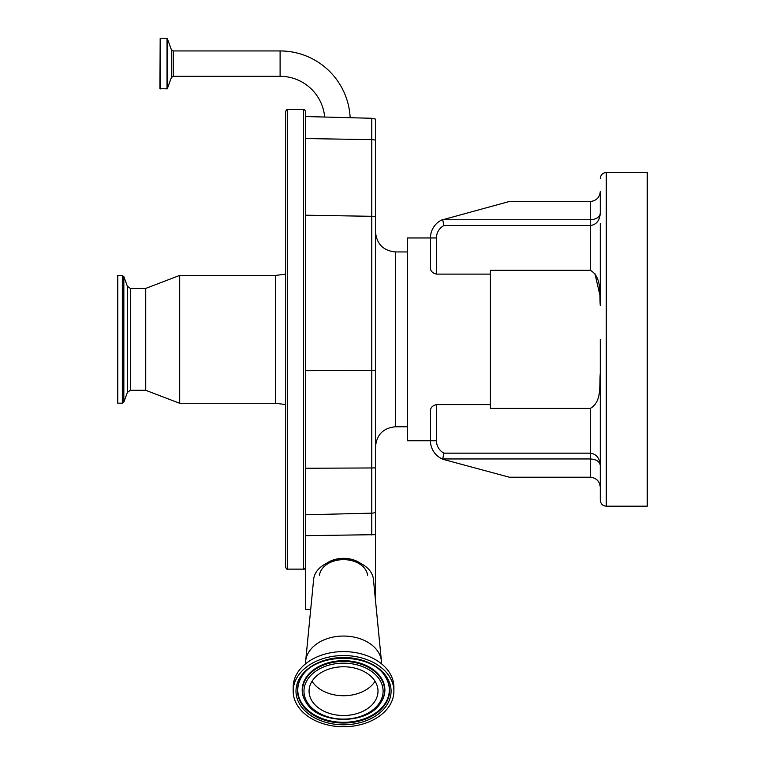 <?xml version="1.0" encoding="UTF-8"?>
<svg xmlns="http://www.w3.org/2000/svg" width="765" height="765" viewBox="0 0 765 765"><rect width="100%" height="100%" fill="white"/><g stroke="black" fill="none" stroke-linecap="round" stroke-linejoin="round"><path stroke-width="1.15" d="M324.676 117.045A44.752 44.752 0 0 0 280.105 76.309L280.105 50.939A70.131 70.131 0 0 1 350.15 117.705M303.581 109.577L303.581 569.131L287.592 569.131L287.592 109.577L303.581 109.577C304.068 109.079 304.738 109.739 305.579 111.575L305.579 609.313L310.724 609.208M287.592 109.577C287.181 109.022 286.512 109.682 285.594 111.575L285.594 567.133C286.512 569.026 287.181 569.686 287.592 569.131M285.594 158.393L285.594 520.315L285.594 404.561L275.601 403.289L275.601 275.419L285.594 274.147M130.385 288.405L130.385 390.303L127.382 392.407L127.382 286.301L130.385 288.405L145.733 288.405L179.698 275.419L179.698 403.289L275.601 403.289M145.733 288.405L145.733 390.303L179.698 403.289M127.382 286.301L123.834 276.567L123.834 402.141L127.382 392.407M122.333 403.193L117.762 403.193L117.762 275.515L122.333 275.515L122.333 403.193L123.834 402.141M375.51 600.563L375.51 534.668L305.579 535.663L305.579 508.17M326.387 563.451A23.973 16.954 0 0 1 360.688 563.451M319.483 575.27A24.145 17.069 0 0 1 343.542 559.636A24.145 17.069 0 0 1 367.602 575.27M305.579 663.8L305.579 662.892A37.963 26.842 0 0 1 305.665 661.046L313.64 579.373A29.969 21.191 0 0 1 343.542 559.636A29.969 21.191 0 0 1 373.435 579.373L381.41 661.046A37.963 26.842 0 0 1 381.505 662.892L381.505 663.8M305.665 661.046A37.963 26.842 0 0 1 343.542 636.05A37.963 26.842 0 0 1 381.41 661.046M293.186 691.149L293.186 687.19A50.347 35.601 0 0 1 343.542 651.589A50.347 35.601 0 0 1 393.889 687.19L393.889 691.149A50.347 35.601 0 0 1 343.542 726.75A50.347 35.601 0 0 1 293.186 691.149A50.347 35.601 0 0 1 343.542 655.548A50.347 35.601 0 0 1 393.889 691.149M309.07 691.149A34.463 24.375 0 0 1 343.542 666.774A34.463 24.375 0 0 1 378.006 691.149A34.463 24.375 0 0 1 343.542 715.514A34.463 24.375 0 0 1 309.07 691.149M375.041 681.261A34.463 24.375 0 0 1 343.542 695.739A34.463 24.375 0 0 1 312.034 681.261M375.51 534.668L375.51 119.101L371.771 118.279L305.579 116.538M371.771 534.993L371.771 370.375A9.993 1.587 180 0 0 375.51 370.241L375.51 446.75C376.696 434.616 383.351 427.951 395.486 426.765L407.477 426.765M599.961 384.814L600.286 373.157C599.186 385.13 602.17 401.768 590.293 408.414L490.394 408.414L490.394 274.109L436.452 274.109C432.349 273.067 430.351 270.896 430.456 267.578L430.456 237.953L407.477 237.953L407.477 440.755L430.456 440.755L430.456 411.13C430.341 407.822 432.34 405.651 436.452 404.599L436.452 440.755A13.99 13.99 0 0 0 443.968 453.157L443.117 456.896M490.394 404.599L436.452 404.599M490.394 274.109L490.394 270.294L590.293 270.294C602.17 276.94 599.186 293.578 600.286 305.551L600.286 223.447M600.286 444.771L600.286 455.261M600.286 487.209L600.286 465.426L600.286 487.209C599.655 481.185 596.317 477.857 590.293 477.217L509.318 477.217L443.165 459.363A19.976 19.976 0 0 1 430.456 440.755A19.976 19.976 0 0 0 443.165 459.363A19.976 19.976 0 0 1 430.456 440.755A19.976 19.976 0 0 0 443.165 459.363L442.686 458.952L443.968 453.157L590.293 453.157C596.317 453.941 599.655 458.025 600.286 465.426C599.655 461.515 596.317 459.363 590.293 458.952L442.686 458.952M600.286 191.499L600.286 213.282L600.286 191.499C599.655 197.523 596.317 200.851 590.293 201.491L509.318 201.491L442.686 219.756L590.293 219.756C596.317 219.345 599.655 217.193 600.286 213.282C599.655 220.683 596.317 224.767 590.293 225.551L443.968 225.551L442.686 219.756M600.286 244.427L600.286 305.551M606.282 506.191L647.238 506.191L647.238 172.517L606.282 172.517L606.282 506.191C602.638 505.837 600.64 503.839 600.286 500.195L600.286 339.354M600.066 295.787L594.816 273.201M443.165 219.345A19.976 19.976 0 0 0 430.456 237.953A19.976 19.976 0 0 1 443.165 219.345A19.976 19.976 0 0 0 430.456 237.953A19.976 19.976 0 0 1 443.165 219.345M280.105 50.939L173.234 50.939L173.234 76.309L280.105 76.309M160.181 88.998L160.181 38.25L159.923 88.74L167.277 88.826L167.277 38.422L171.35 49.62L171.35 77.628L167.277 88.826M295.988 691.149A47.554 33.622 0 0 1 343.542 657.527A47.554 33.622 0 0 1 391.087 691.149A47.554 33.622 0 0 1 343.542 724.771A47.554 33.622 0 0 1 295.988 691.149M297.461 690.451A46.072 32.579 0 0 1 301.601 676.958C315.19 652.124 371.886 652.124 385.474 676.958A46.072 32.579 0 0 1 389.615 690.451A46.072 32.579 0 0 1 343.542 723.03A46.072 32.579 0 0 1 297.461 690.451M385.34 676.738A45.776 32.369 0 0 1 389.309 689.934A45.776 32.369 0 0 1 343.542 722.303A45.776 32.369 0 0 1 297.767 689.934A45.776 32.369 0 0 1 301.745 676.738M306.048 702.251A41.339 29.233 0 0 1 305.914 702.04A41.339 29.233 0 0 1 302.194 689.934A41.339 29.233 0 0 1 343.542 660.702A41.339 29.233 0 0 1 384.881 689.934A41.339 29.233 0 0 1 381.171 702.04A41.339 29.233 0 0 1 381.027 702.251M380.894 702.471C368.175 724.952 318.9 724.952 306.182 702.471A41.042 29.022 0 0 1 302.5 690.451A41.042 29.022 0 0 1 343.542 661.429A41.042 29.022 0 0 1 384.575 690.451A41.042 29.022 0 0 1 380.894 702.471L381.171 702.04M303.973 691.149A39.56 27.98 0 0 1 343.542 663.169A39.56 27.98 0 0 1 383.102 691.149A39.56 27.98 0 0 1 343.542 719.119A39.56 27.98 0 0 1 303.973 691.149M305.579 370.652L371.771 370.375L371.771 139.651L305.579 138.551M375.51 140.177A9.993 6.311 -0 0 0 371.771 139.651L371.771 118.279M375.51 512.387A9.993 9.371 180 0 1 371.771 513.162L305.579 514.788M375.51 467.836A9.993 1.587 180 0 1 371.771 467.97L305.579 468.247M375.51 216.83A9.993 6.311 180 0 0 371.771 216.304L305.579 215.204M375.51 231.958C376.696 244.092 383.351 250.757 395.486 251.943L395.486 426.765M443.968 225.551A13.99 13.99 0 0 0 436.452 237.953L436.452 274.109M590.293 270.294L590.293 201.491M590.293 477.217L590.293 408.414M436.452 237.953L430.456 237.953M430.456 440.755L436.452 440.755M160.181 38.25L167.028 38.25L167.028 88.998M303.581 569.131C304.068 569.629 304.738 568.969 305.579 567.133M179.698 275.419L275.601 275.419M130.385 390.303L145.733 390.303M122.333 275.515L123.834 276.567M606.282 172.517C602.638 172.871 600.64 174.869 600.286 178.513M395.486 251.943L407.477 251.943M173.234 50.939L171.35 49.62M171.35 77.628L173.234 76.309"/></g></svg>
